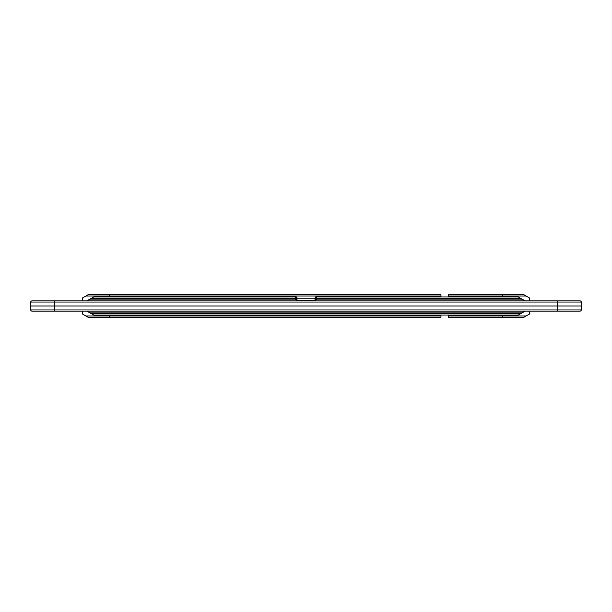 <?xml version="1.0" encoding="UTF-8"?>
<svg xmlns="http://www.w3.org/2000/svg" width="612" height="612" viewBox="0 0 612 612"><rect width="100%" height="100%" fill="white"/><g stroke="black" fill="none" stroke-linecap="round" stroke-linejoin="round"><path stroke-width="0.92" d="M581.239 306L30.761 306M529.724 300.882L529.625 298.044L526.175 296.047L502.62 296.047L502.62 296.965M502.62 315.035L502.62 315.953L526.175 315.953L523.329 317.597L448.374 317.597L523.329 317.597M529.724 311.118L529.625 313.956L526.175 315.953M581.4 306L581.262 309.963L557.402 309.963L557.54 306L581.4 306L581.262 302.037L581.4 306M580.069 311.118A1.193 1.193 0 0 0 581.262 309.963A1.193 1.193 0 0 1 580.069 311.118L31.931 311.118A1.193 1.193 0 0 1 30.738 309.963L30.738 302.037A1.193 1.193 0 0 1 31.931 300.882L580.069 300.882A1.193 1.193 0 0 1 581.262 302.037L30.738 302.037A1.193 1.193 0 0 1 31.931 300.882M448.29 315.035L448.374 317.597M502.567 317.597L502.62 315.953L448.321 315.953M82.276 311.118L82.375 313.956L88.671 317.597L440.923 317.597L109.533 317.597L109.479 315.953L440.984 315.953L441.015 315.035M440.923 317.597L440.984 315.953M30.6 306L54.46 306L54.598 309.963L557.402 309.963L557.402 311.118M31.931 311.118A1.193 1.193 0 0 1 30.738 309.963L54.598 309.963L54.598 311.118M82.276 300.882L82.375 298.044L88.671 294.403L109.533 294.403L109.479 296.965L296.216 296.965L296.805 297.134L297.126 300.79L296.851 297.623L295.634 297.623M448.29 296.965L448.374 294.403L523.329 294.403L526.175 296.047M502.567 294.403L502.62 296.047L448.321 296.047M315.716 298.587L316.274 298.579L316.167 299.918L315.608 299.926M315.899 297.623L315.149 297.623L314.874 300.79L315.195 297.134L315.784 296.965L316.955 296.965L316.274 298.579L521.103 298.579L518.303 296.965L316.955 296.965L314.606 300.882L316.167 299.918L523.421 299.918L525.096 300.882L521.103 298.579M296.392 299.926L297.394 300.882L295.833 299.918L88.579 299.918L86.904 300.882L90.897 298.579L295.726 298.579L295.045 296.965L296.407 298.564L296.514 299.895L295.833 299.918L295.726 298.579L296.285 298.587M296.897 298.159L315.103 298.159L296.897 298.159M109.533 294.403L440.923 294.403L441.015 296.965M525.096 311.118L518.303 315.035L93.697 315.035L86.904 311.118L88.579 312.082L523.421 312.082L525.096 311.118L519.672 311.118M109.479 315.035L109.479 315.953L85.825 315.953M90.897 298.579L93.697 296.965L295.045 296.965M315.784 296.965L502.551 296.965M86.904 311.118L92.328 311.118M557.54 306L557.402 300.882M54.598 300.882L54.46 306M440.984 296.047L85.825 296.047M314.874 300.79L297.126 300.79M90.897 313.421L521.103 313.421M581.262 302.037A1.193 1.193 0 0 0 580.069 300.882"/></g></svg>
